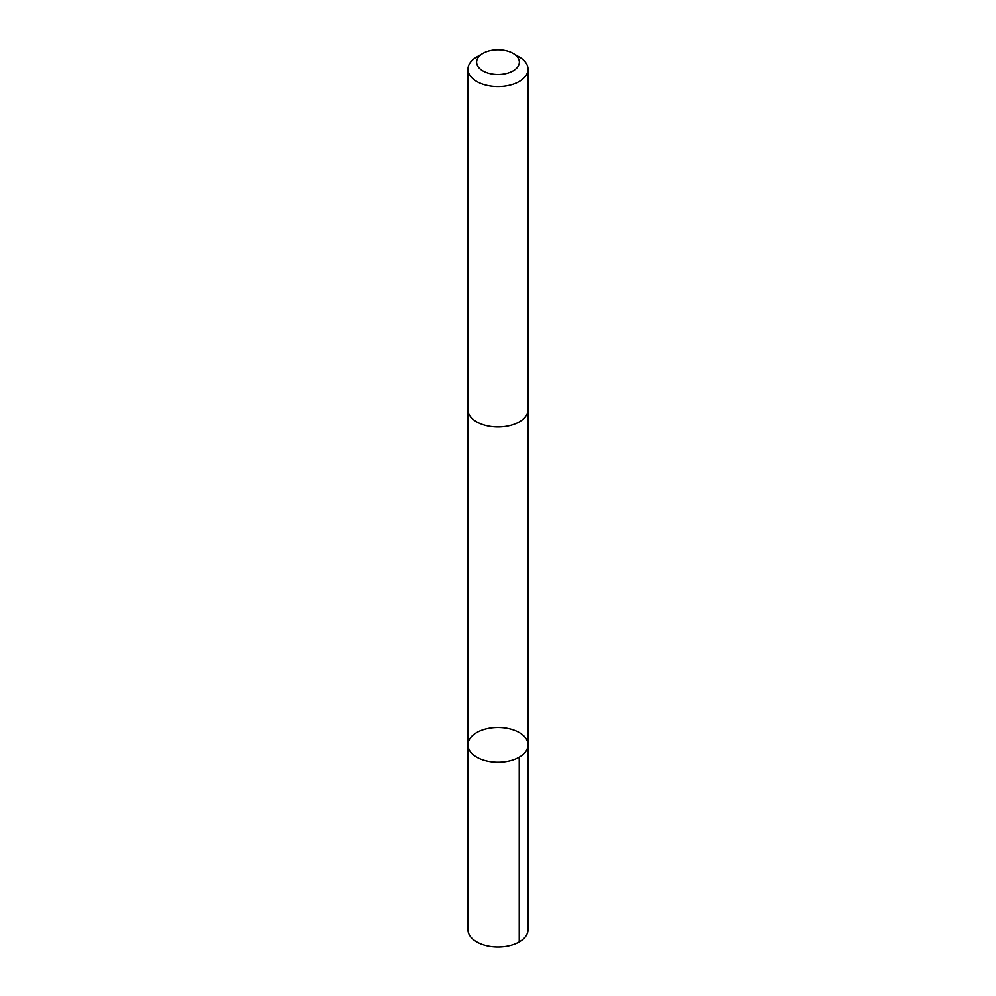 <?xml version="1.0" encoding="UTF-8"?>
<svg xmlns="http://www.w3.org/2000/svg" width="996" height="996" viewBox="0 0 996 996"><rect width="100%" height="100%" fill="white"/><g stroke="black" fill="none" stroke-linecap="round" stroke-linejoin="round"><path stroke-width="1.49" d="M473.449 754.868A30.042 17.343 180 0 1 467.958 744.871A30.042 17.343 180 0 1 498 727.528A30.042 17.343 180 0 1 528.042 744.871A30.042 17.343 180 0 1 507.076 761.405A30.042 17.343 180 0 1 473.449 754.868A30.042 17.343 180 0 1 467.958 744.871L467.958 929.666A30.042 17.343 0 0 0 473.449 939.664A30.042 17.343 0 0 0 507.076 946.2A30.042 17.343 0 0 0 528.042 929.666L528.042 744.871A30.042 17.343 180 0 1 507.076 761.405A30.042 17.343 180 0 1 473.449 754.868M482.886 53.411L476.76 56.959A30.042 17.343 0 0 0 467.958 69.222L467.958 409.642A30.042 17.343 0 0 0 498 426.985A30.042 17.343 0 0 0 528.042 409.642L528.042 69.222A30.042 17.343 0 0 0 522.551 59.225A30.042 17.343 0 0 0 519.24 56.959L513.114 53.411A21.364 12.338 0 0 0 482.886 53.411A21.364 12.338 0 0 0 482.052 70.355A21.364 12.338 0 0 0 511.284 71.799A21.364 12.338 0 0 0 515.467 55.029A21.364 12.338 0 0 0 513.114 53.411M467.958 69.222A30.042 17.343 0 0 0 498 86.565A30.042 17.343 0 0 0 528.042 69.222M519.24 757.134L519.24 941.93M467.971 410.14L467.958 744.871M528.029 410.14L528.042 744.871"/></g></svg>
